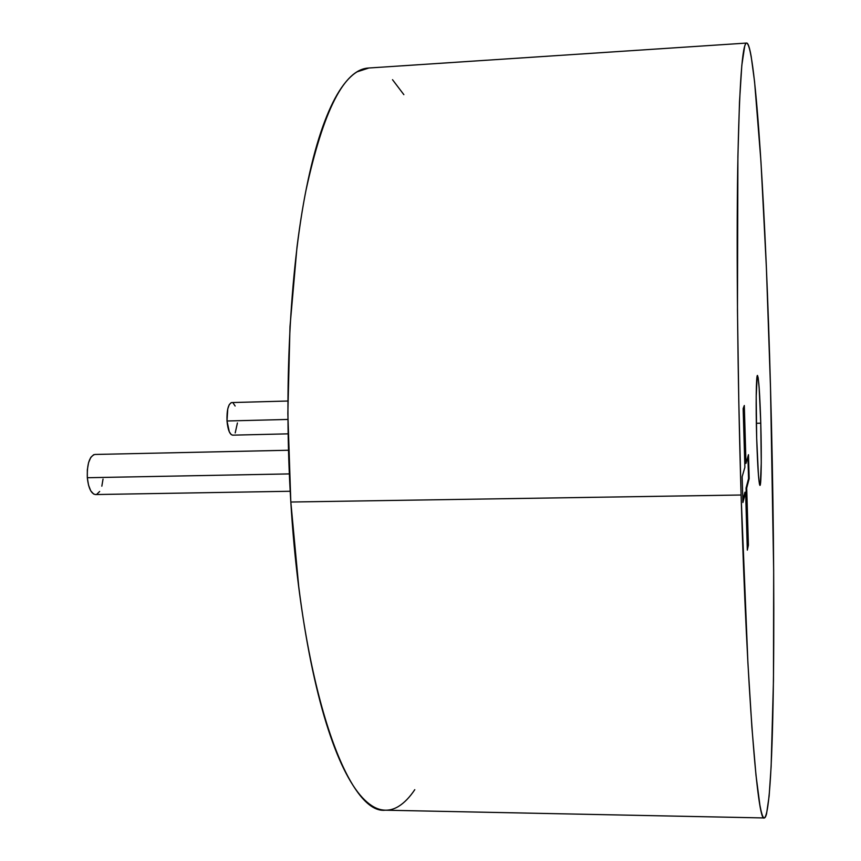<?xml version="1.0" encoding="UTF-8"?>
<svg xmlns="http://www.w3.org/2000/svg" width="861" height="861" viewBox="0 0 861 861"><rect width="100%" height="100%" fill="white"/><g stroke="black" fill="none" stroke-linecap="round" stroke-linejoin="round"><path stroke-width="1.29" d="M287.832 401.022L231.749 402.561C228.283 403.927 226.701 410.073 227.003 420.986L287.875 419.447L227.003 420.986C227.831 429.8 229.715 434.525 232.631 435.16L288.069 433.847M288.457 450.249L94.85 454.457C89.469 456.233 86.961 463.993 87.316 477.726L289.318 473.905L87.316 477.726C88.489 488.219 91.212 493.827 95.496 494.548L290.179 491.265M760.769 423.181L756.345 423.289L760.769 423.181L761.264 462.884L760.317 484.668L759.897 485.389L759.434 483.99L758.423 475.003L756.679 438.109C755.732 405.843 756.162 374.47 757.465 375.439C758.756 378.065 759.865 393.972 760.769 423.181C761.684 454.382 761.318 486.024 759.972 485.41C758.724 483.322 757.626 467.555 756.679 438.109L756.195 396.394L757.239 375.751L758.154 377.667L759.133 387.418L760.769 423.181M746.648 43.061L368.476 68.03C344.174 69.44 323.305 110.402 305.859 190.927C289.996 271.559 283.775 390.098 290.824 502.028L741.095 495.01C737.586 377.053 736.381 252.327 737.694 168.422C739.287 84.808 742.279 43.018 746.648 43.061C755.947 45.633 765.989 218.457 770.509 387.633L766.398 267.846L760.963 161.674L754.58 81.784L751.201 56.557C750.071 50.089 748.952 45.913 747.854 44.029C746.745 42.167 745.691 42.942 744.668 46.354L741.816 65.328L739.491 102.061L737.899 156.487L737.468 310.434L738.803 401.753L741.095 495.01L747.908 662.905L751.911 727.545L755.99 775.255L759.886 805.067C761.146 811.998 762.34 816.12 763.459 817.433C764.568 818.725 765.612 817.509 766.559 813.774L769.131 796.059L771.133 766.484L773.469 680.319L773.673 570.563L770.509 387.633C776.041 583.607 775.008 812.558 764.288 817.95C757.712 823.74 746.928 694.02 741.095 495.01L290.824 502.028C302.211 690.705 348.059 814.915 385.373 810.201L764.224 817.95M745.615 492.223L742.914 502.501L742.16 476.736L744.883 467.254L743.151 408.609L744.302 405.499L745.992 463.369L748.478 454.694L749.178 478.619L746.713 488.015L748.392 545.185L747.316 550.147L745.615 492.223L747.316 550.147L748.392 545.185L746.713 488.015L749.178 478.619L748.478 454.694L745.992 463.369L744.302 405.499L743.151 408.609L744.883 467.254L742.16 476.736L742.914 502.501L745.615 492.223L744.948 492.234L745.615 492.223M414.787 789.677C409.642 797.34 404.218 802.926 398.514 806.423C392.81 809.9 386.901 810.976 380.81 809.631C374.707 808.275 368.53 804.228 362.277 797.512C356.024 790.753 349.846 781.185 343.754 768.787C337.652 756.345 331.808 741.127 326.222 723.132C320.647 705.084 315.513 684.549 310.832 661.517C306.161 638.442 302.114 613.419 298.713 586.459L290.824 502.028L287.843 413.484L289.985 326.653L296.991 247.096C300.112 222.256 303.847 199.709 308.216 179.454C312.586 159.242 317.418 141.71 322.692 126.868C327.976 112.059 333.53 100.08 339.352 90.932C345.175 81.806 351.105 75.434 357.132 71.818L368.874 68.008M392.508 79.696L403.863 94.656M743.689 407.167L745.335 463.379L745.992 463.369L745.335 463.379L743.689 407.167M747.908 456.707L748.543 478.63L749.178 478.619L748.543 478.63L746.057 488.026L746.713 488.015L746.057 488.026L747.735 545.185L748.392 545.185L747.735 545.185L747.24 547.478L747.735 545.185L746.057 488.026L748.543 478.63L747.908 456.707M744.948 492.234L742.849 500.176L744.948 492.234M95.636 494.548L93.666 494.053L90.76 490.856L88.532 485.12L87.316 477.726L87.338 469.826L88.565 462.658L90.825 457.342L93.731 454.673M103.029 479.071L101.835 486.174M99.661 491.47L96.798 494.257M231.157 402.679L229.241 404.681L227.767 408.857L227.003 420.986L229.317 431.845L231.254 434.633L232.718 435.149M235.214 432.922L237.421 422.966M235.139 406.015L233.223 403.163"/></g></svg>
